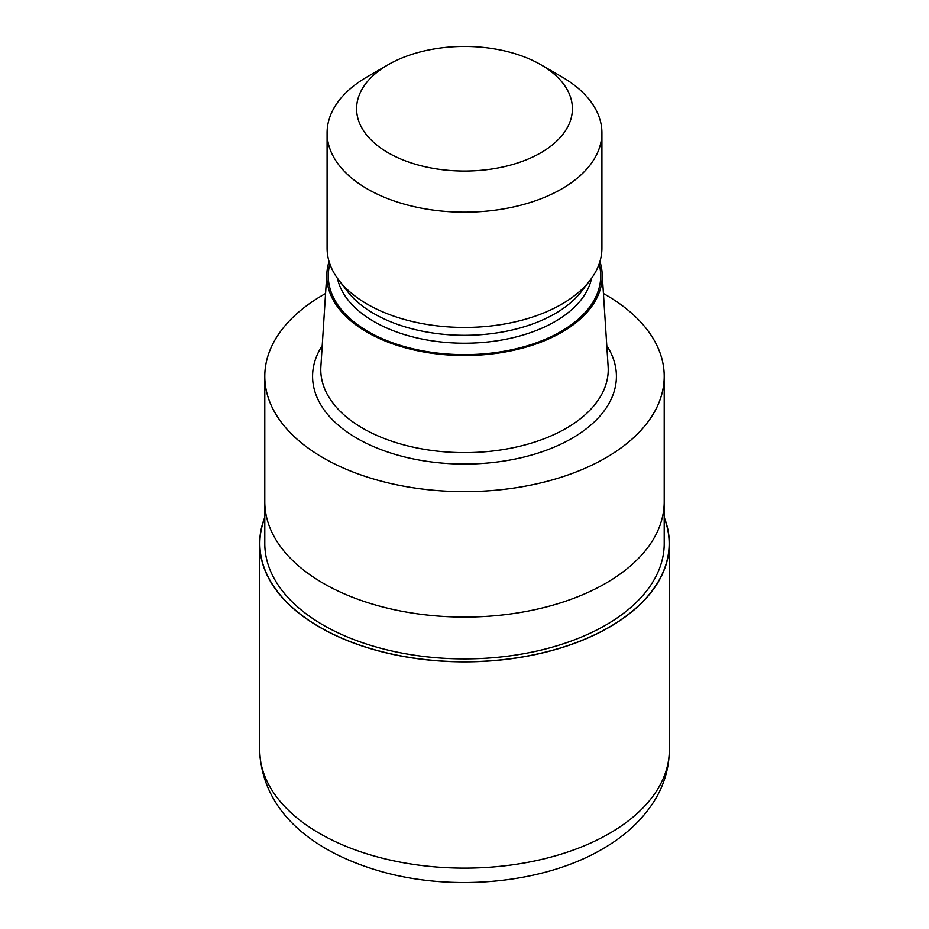 <?xml version="1.0" encoding="UTF-8"?>
<svg xmlns="http://www.w3.org/2000/svg" width="929" height="929" viewBox="0 0 929 929"><rect width="100%" height="100%" fill="white"/><g stroke="black" fill="none" stroke-linecap="round" stroke-linejoin="round"><path stroke-width="1.39" d="M609.215 627.145A204.659 118.157 180 0 1 365.863 647.118A204.659 118.157 180 0 1 264.788 517.755A204.659 118.157 180 0 0 365.863 647.118A204.659 118.157 180 0 0 609.215 627.145A204.659 118.157 180 0 0 664.212 517.755A204.659 118.157 180 0 1 609.215 627.145M664.212 502.252L664.212 543.593A199.712 115.301 180 0 1 605.72 625.124A199.712 115.301 180 0 1 388.078 650.114A199.712 115.301 180 0 1 264.788 543.593L264.788 502.252M599.925 261.548A137.713 79.511 180 0 1 602.12 273.045L608.123 366.572A143.728 82.983 180 0 1 608.228 369.649A143.728 82.983 180 0 1 566.133 428.327A143.728 82.983 180 0 1 409.503 446.315A143.728 82.983 180 0 1 320.772 369.649A143.728 82.983 180 0 1 320.877 366.572L326.88 273.045A137.713 79.511 180 0 1 329.075 261.548M602.12 273.045A137.713 79.511 180 0 1 561.882 332.21A137.713 79.511 180 0 1 409.445 348.874A137.713 79.511 180 0 1 326.88 273.045M540.794 64.693L561.662 76.747A137.411 79.337 180 0 1 601.911 132.847L601.911 248.113A137.411 79.337 180 0 1 589.938 280.5L581.368 291.567A128.016 73.914 180 0 1 555.019 313.654A128.016 73.914 180 0 1 347.632 291.567L339.062 280.5A137.411 79.337 180 0 1 327.089 248.113L327.089 132.847A137.411 79.337 180 0 1 367.338 76.747L388.206 64.693A107.892 62.289 180 0 1 540.794 64.693A107.892 62.289 180 0 1 540.794 152.797A107.892 62.289 180 0 1 388.206 152.797A107.892 62.289 180 0 1 388.206 64.693L367.338 76.747M589.938 280.5A137.411 79.337 180 0 1 561.662 304.213A137.411 79.337 180 0 1 339.062 280.5M601.911 132.847A137.411 79.337 180 0 1 561.662 188.935A137.411 79.337 180 0 1 411.919 206.133A137.411 79.337 180 0 1 327.089 132.847M603.432 293.506A199.712 115.301 180 0 1 664.212 376.338A199.712 115.301 180 0 1 605.72 457.869A199.712 115.301 180 0 1 388.078 482.871A199.712 115.301 180 0 1 264.788 376.338A199.712 115.301 180 0 1 323.28 294.807A199.712 115.301 180 0 1 325.568 293.506M605.72 583.307A199.712 115.301 180 0 0 664.212 501.776A199.712 115.301 180 0 1 605.72 583.307A199.712 115.301 180 0 1 388.078 608.298A199.712 115.301 180 0 1 264.788 501.776L264.788 376.338M664.212 517.314A204.833 118.262 180 0 1 669.333 543.581A204.833 118.262 180 0 1 609.343 627.214A204.833 118.262 180 0 1 386.116 652.843A204.833 118.262 180 0 1 259.667 543.581A204.833 118.262 180 0 1 264.788 517.314M606.776 345.6A151.915 87.709 180 0 1 571.927 438.36A151.915 87.709 180 0 1 382.295 450.101A151.915 87.709 180 0 1 322.224 345.6M599.124 264.01A136.215 78.64 180 0 1 560.814 331.595A136.215 78.64 180 0 1 402.907 346.134A136.215 78.64 180 0 1 329.876 264.01M591.564 278.317A128.016 73.914 180 0 1 555.019 321.562A128.016 73.914 180 0 1 422.823 339.19A128.016 73.914 180 0 1 337.436 278.317M669.333 543.581L669.333 749.854A204.833 118.262 180 0 1 669.333 749.866A204.833 118.262 180 0 1 609.343 833.487A204.833 118.262 180 0 1 386.116 859.116A204.833 118.262 180 0 1 259.667 749.866A204.833 118.262 180 0 1 259.667 749.854L259.667 543.581M664.212 501.776L664.212 376.338M669.333 749.866C669.182 768.167 664.084 785.33 654.039 801.367C641.834 820.435 624.59 836.344 602.271 849.106C544.44 883.061 455.361 891.886 383.538 872.157C315.941 853.496 261.955 813.409 259.667 749.866"/></g></svg>
